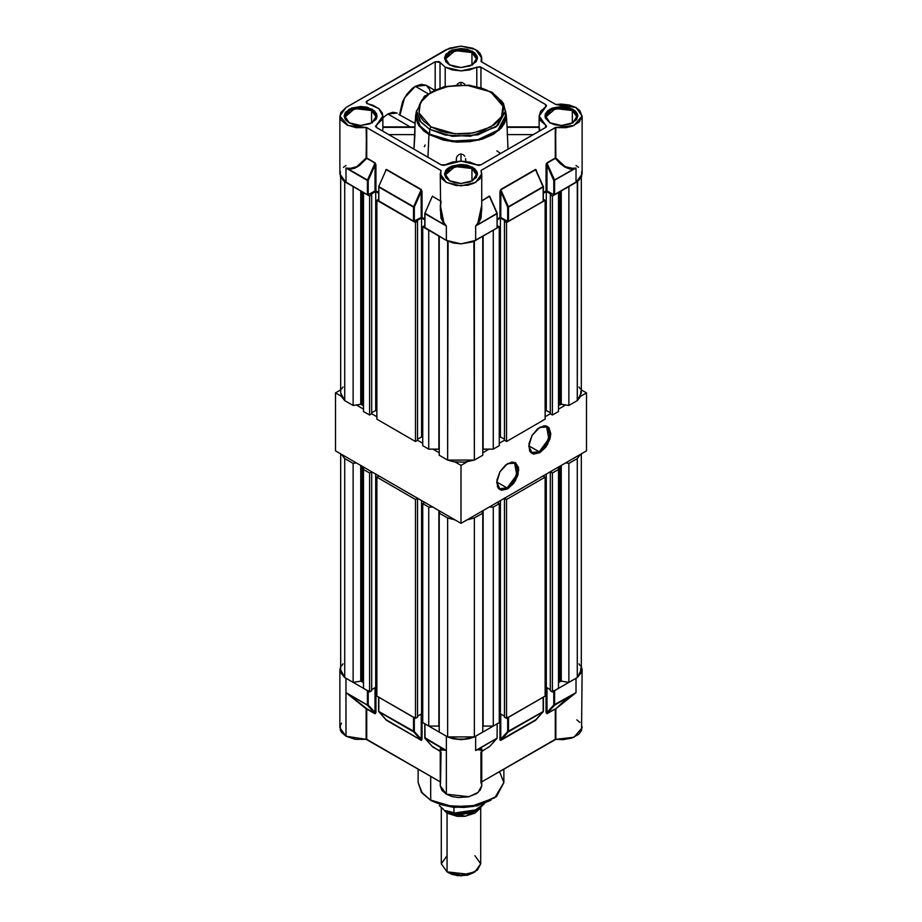 <?xml version="1.0" encoding="UTF-8"?>
<svg xmlns="http://www.w3.org/2000/svg" width="922" height="922" viewBox="0 0 922 922"><rect width="100%" height="100%" fill="white"/><g stroke="black" fill="none" stroke-linecap="round" stroke-linejoin="round"><path stroke-width="1.38" d="M387.805 113.994L382.895 117.924L387.805 113.994L410.209 126.925L387.805 113.994L397.175 113.072L392.876 112.23L387.805 113.994M425.111 144.973L424.385 146.679M539.255 129.944L539.105 127.386L507.077 127.386L507.999 149.249L507.077 127.386L539.105 127.386L539.347 130.901M465.633 158.572L465.748 161.396L465.633 158.572M464.826 156.267L464.273 155.611L464.826 156.267M463.593 155.057L462.798 154.585L463.593 155.057M461.934 154.239L461 153.997L461.934 154.239M460.066 154.228L461 153.997L461 161.096L461 153.997L460.066 154.228M458.407 155.046L459.202 154.585L458.407 155.046M457.174 156.267L457.727 155.611L457.174 156.267M456.482 157.766L456.747 156.994L456.482 157.766M456.252 161.396L456.367 158.572L456.252 161.396M428.937 134.52L427.923 157.282L428.937 134.52L443.643 140.202L456.551 142.069L469.851 141.688L482.379 139.095L493.063 134.52L500.992 128.354L504.392 123.606L506.132 118.569L505.475 110.905L506.316 115.043L499.39 129.944L479.129 140.006L452.564 141.734L428.937 134.52L418.784 125.576L415.684 115.043L416.652 110.548L415.649 116.011L417.608 123.606L423.29 130.555L428.937 134.52M399.975 112.922L400.056 114.743L404.47 97.813L415.315 86.368L427.785 93.56L415.315 86.368L412.318 88.431L406.786 94.263L402.557 101.593L399.975 112.922M440.001 62.362L440.001 87.844L440.001 62.362L445.245 67.145L439.183 61.647L435.126 61.716L440.001 62.362M445.245 86.438L445.245 67.145L452.472 69.934L461 70.913L469.529 69.934L476.755 67.145L480.938 67.145L545.628 104.497L546.492 105.707L545.628 106.917L545.628 104.497L545.628 106.917L540.799 111.089L539.105 116.011L546.435 106.042L545.628 104.497L480.938 67.145L480.938 87.521L480.938 67.145L479.982 66.776L461 70.913L445.245 67.145L445.245 86.438M429.629 134.116L452.345 141.124L477.976 139.671L497.88 130.233L505.36 116.011L504.507 121.001L501.983 125.807L497.892 130.244L492.371 134.116L477.976 139.671L461 141.619L444.024 139.671L429.629 134.116L429.629 129.287L429.629 134.116L424.108 130.244L420.017 125.807L417.493 121.001L416.64 116.011L420.017 125.807L429.629 134.116M492.371 93.064L501.983 101.374L505.36 111.182L497.892 125.404L477.976 134.843L452.345 136.295L429.629 129.287L431.023 126.879L440.612 131.028L447.193 132.71L459.329 134.024L468.572 133.655L482.679 130.601L494.48 124.585L499.793 119.434L502.709 113.936L503.354 108.6L502.179 103.771L498.168 97.801L494.688 94.712L486.735 90.114L481.388 88.109L471.05 85.792L458.13 85.147L443.92 87.164L434.988 90.241L427.52 94.551L422.207 99.703L419.291 105.2L419.037 113.026L420.916 117.543L423.832 121.335L431.023 126.879L419.037 113.026L420.444 102.446L431.023 92.258L448.657 86.149L466.993 85.343L491.956 92.165L492.371 93.064M471.949 168.449L461.127 165.833L450.236 168.346L445.522 174.558L449.717 180.885L445.522 174.765L455.076 166.513L471.949 168.449L471.949 181.069L471.949 168.449L476.478 174.765L472.283 180.885L476.478 174.627L471.949 168.449L472.64 167.239L471.949 168.449M449.36 180.689L444.531 173.97L449.36 167.239L461 164.462L472.64 167.239L477.469 173.97L472.64 180.689L461 183.466L449.36 180.689L445.787 177.6L444.531 173.97L445.787 170.328L447.308 168.68L451.849 166.064L461 164.462L467.304 165.188L474.692 168.68L477.147 172.114L477.469 173.97L476.213 177.6L470.151 181.865L461 183.466L454.696 182.74L449.36 180.689M572.332 110.49L561.51 107.874L550.618 110.398L545.905 116.598L550.1 122.926L545.905 116.817L555.459 108.554L572.332 110.49L572.332 123.11L572.332 110.49L576.861 116.817L572.666 122.926L576.861 116.668L572.332 110.49L573.023 109.292L572.332 110.49M549.743 122.73L544.925 116.011L549.743 109.292L561.383 106.503L573.023 109.292L577.852 116.011L573.023 122.73L561.383 125.519L549.743 122.73L545.236 117.866L545.236 114.155L547.691 110.732L552.232 108.105L561.383 106.503L567.687 107.229L575.074 110.732L577.529 114.155L577.852 116.011L576.596 119.641L570.534 123.917L561.383 125.519L555.079 124.793L549.743 122.73M471.949 52.542L461.127 49.926L450.236 52.439L445.522 58.651L449.717 64.978L445.522 58.858L455.076 50.606L471.949 52.542L471.949 65.151L471.949 52.542L476.478 58.858L472.283 64.978L476.478 58.72L471.949 52.542L472.64 51.332L471.949 52.542M449.36 64.771L444.531 58.051L449.36 51.332L461 48.543L472.64 51.332L477.469 58.051L472.64 64.771L461 67.56L449.36 64.771L445.787 61.693L444.531 58.051L445.787 54.41L451.849 50.145L461 48.543L467.304 49.269L474.692 52.773L477.147 56.196L477.469 58.051L476.213 61.693L470.151 65.958L461 67.56L454.696 66.833L449.36 64.771M371.566 110.49L360.744 107.874L349.841 110.398L345.139 116.598L349.334 122.926L345.139 116.817L354.693 108.554L371.566 110.49L371.566 123.11L371.566 110.49L376.095 116.817L371.9 122.926L376.095 116.668L371.566 110.49L372.258 109.292L371.566 110.49M348.977 122.73L344.148 116.011L348.977 109.292L360.617 106.503L372.258 109.292L377.075 116.011L372.258 122.73L360.617 125.519L348.977 122.73L345.404 119.641L344.148 116.011L345.404 112.369L351.466 108.105L360.617 106.503L366.921 107.229L374.309 110.732L376.764 114.155L376.764 117.866L375.83 119.641L369.768 123.917L360.617 125.519L354.313 124.793L348.977 122.73M446.363 49.604L461 46.1L475.637 49.604L481.699 58.051L481.088 61.601L481.549 56.576L480.155 53.522L477.446 50.791L472.502 48.117L461 46.1L449.498 48.117L345.981 107.551L340.794 112.565L339.93 116.437L341.278 120.275L347.075 125.046L356.088 127.674L366.76 127.605L366.691 158.365L359.43 165.499L354.647 168.242L350.187 169.187L345.981 168.081L368.212 180.435L367.382 180.435L367.382 194.773L368.212 194.773L368.212 180.435L375.047 165.015L374.977 163.148L367.452 180.124L368.212 180.435L348.147 168.98L367.452 180.124L374.977 163.148L366.76 158.042L375.047 162.825L375.888 165.015L375.888 190.831L375.047 190.831L375.047 165.015L368.212 180.435L368.212 194.773L375.047 190.831L375.047 165.015L375.888 165.015L375.047 165.015L375.047 162.825L366.691 158.365L357.01 167.078L348.147 168.98L345.981 168.081L348.147 168.98L356.779 166.675L366.184 157.962L366.691 158.365L366.184 127.524L348.101 125.53L339.918 116.011L345.981 107.551L446.363 49.604M340.31 171.63L340.31 176.298L343.399 180.608L367.382 194.773L367.382 180.435L345.981 168.081L345.981 182.418L367.567 194.842L375.888 190.831L375.819 164.323L375.047 162.825L366.76 158.042L366.76 127.605L440.912 170.409L440.658 176.206L442.087 178.822L446.052 182.233L456.275 185.599L468.019 185.207L474.196 183.178L479.913 178.822L481.653 174.834L481.088 170.409L555.24 127.605L555.24 158.042L546.366 163.667L546.112 165.015L546.953 165.015L546.112 165.015L546.112 190.831L546.953 190.831L543.358 192.421L546.112 190.831L546.112 165.015L546.953 162.825L555.24 158.042L555.24 127.605L565.912 127.674L572.182 126.21L579.258 122.038L582.07 116.437L579.961 110.732L576.02 107.551L569.231 104.947L561.221 104.059L555.816 104.497L576.02 107.551L582.082 116.011L573.899 125.53L555.816 127.524L555.309 158.365L560.127 163.494L564.99 167.078L569.646 168.945L573.853 168.98L553.788 180.435L554.548 180.124L550.791 171.63L547.023 163.148L546.953 165.015L553.788 180.435L576.02 168.081L554.548 180.124L547.023 163.148L555.816 157.962L565.221 166.675L573.841 168.634L576.02 168.081L553.788 180.435L553.788 194.773L554.618 194.773L554.618 180.435L554.618 194.773L576.02 182.418L576.02 168.081L573.853 168.98L564.99 167.078L555.24 158.042L547.023 163.148L546.953 190.831L553.788 194.773L553.788 180.435L546.953 165.015L546.953 190.831L553.972 194.842L578.601 180.608L581.69 176.298L581.69 171.63M385.926 170.224L378.746 186.544M378.815 200.892L414.174 221.487L422.034 217.477L422.034 191.661L422.034 217.477L421.193 217.477L421.515 189.782L386.479 169.429L385.707 170.04L385.638 170.858L386.479 169.429L421.193 189.471L422.034 191.661L421.193 191.661L414.358 207.081L414.358 221.418L414.358 207.081L413.529 207.081L413.529 221.418L421.193 217.477L421.123 189.782L386.41 169.74L421.123 189.782L413.598 206.77L414.358 207.081L421.193 191.661L421.123 189.782L413.598 206.77L378.884 186.717L413.529 207.081L378.723 186.613M543.277 186.613L508.471 207.081L507.642 207.081L508.402 206.77L507.642 207.081L508.402 206.77L500.877 189.782L500.807 191.661L507.642 207.081L507.642 221.418L508.471 221.418L508.471 207.081L543.254 186.544M432.072 196.87L424.892 213.189M424.961 227.538L446.363 240.377L446.363 226.04L444.335 224.507L440.301 205.168L441.004 218.099L444.335 224.507L424.961 213.685L446.363 226.04L424.881 213.259M378.815 187.039L378.688 201.261L378.815 187.039L378.815 201.376L413.529 221.418L413.529 207.081L378.815 187.039M535.786 169.775L543.116 186.728L535.786 169.775M543.185 186.555L536.074 170.224L543.312 186.555L543.185 200.892M489.628 196.421L496.97 213.362L489.628 196.421M497.039 213.201L489.928 196.87L497.165 213.201L497.039 227.538M489.928 196.87L489.375 196.075L481.699 200.858L489.444 196.386L496.97 213.362L475.637 226.04L497.039 213.685L477.665 224.507L480.996 218.099L481.699 205.168M441.062 201.18L440.301 209.882L444.335 224.507L446.363 226.04L424.788 213.443L424.788 227.78L424.961 213.685L424.961 228.022L446.363 240.377L453.082 242.959L461 243.869L472.502 241.864L497.039 228.022L497.039 213.685L475.637 226.04L477.665 224.507L475.637 226.04L475.637 240.377L497.039 228.022L497.212 213.443M432.556 196.386L440.301 200.858L432.556 196.386M536.074 170.224L535.59 169.74L500.877 189.782L508.402 206.77L543.116 186.728L535.59 169.74L500.877 189.782L500.807 217.477L507.642 221.418L507.642 207.081L500.807 191.661L500.807 217.477L499.966 217.477L499.966 191.661L500.807 191.661L499.966 191.661L500.807 189.471L535.521 169.429L536.362 170.858L536.293 170.04L535.521 169.429L500.485 189.782L499.966 217.477L508.057 221.522L543.185 201.376L543.185 187.039L508.471 207.081L508.471 221.418L543.312 201.261L543.358 186.797M555.816 104.497L481.088 61.601L555.816 104.497M431.865 197.343L432.625 196.075L431.865 197.343M481.699 205.18L477.538 224.23L481.699 209.882L479.936 220.404L475.637 226.04L475.637 240.377L461 243.869L446.363 240.377L446.363 226.04L442.064 220.404L440.658 215.103L440.301 173.97L441.062 170.57L366.495 127.524L366.184 157.962L356.779 166.675L352.25 168.553L345.981 168.081L345.981 182.418L339.918 173.97L339.918 116.034M375.888 190.831L378.642 192.421L375.888 190.831M422.034 217.477L424.788 219.067L422.034 217.477M497.212 219.067L499.966 217.477L497.212 219.067M578.601 167.32L576.02 165.511M345.981 165.511L343.399 167.32M440.301 173.958L446.363 182.418L461 185.921L475.637 182.418L481.699 173.958L481.088 170.409L481.088 171.077L481.088 170.409L555.655 127.513L555.816 157.962L565.221 166.675L569.75 168.553L576.02 168.081L576.02 182.418L582.082 173.97L582.082 116.034M489.375 196.075L490.204 197.296L489.375 196.075M416.64 116.011L416.64 111.182L420.962 122.223L429.629 129.287L445.28 135.131L470.485 136.202L495.932 126.971L505.36 111.182L503.366 103.264L491.956 92.165L490.977 92.258L502.963 106.111L501.556 116.691L490.977 126.879L473.343 132.987L455.007 133.794L431.023 126.879L429.629 129.287L420.017 120.978L416.64 111.182L424.304 96.222L444.093 86.703L469.402 85.204L491.956 92.165M545.628 125.104L546.492 126.314L545.628 127.524L545.628 125.104L539.105 116.011L540.799 120.932L546.273 125.657L545.997 127.259L480.938 164.865L476.755 164.865L469.529 162.076L461 161.096L452.472 162.076L445.245 164.865L441.062 164.865L376.372 127.524L375.508 126.314L376.372 125.104L376.372 127.524L375.508 126.314L376.372 125.104L376.372 127.524L441.511 165.084L444.289 165.234L461 161.096L478.841 165.372L480.938 164.865L545.628 127.524L545.628 125.104M476.755 86.438L476.755 67.145L476.755 86.438M539.105 126.925L507.077 126.925L506.316 115.066M539.508 127.928L539.589 129.264M539.105 116.011L539.174 126.948M507.135 134.612L533.342 134.612L507.135 134.612M382.884 128.135L382.826 129.022L382.884 128.135M382.745 129.944L382.653 130.901L382.745 129.944M368.074 103.886L378.815 108.589L382.895 116.011L376.372 125.104L382.019 119.583L382.884 116.391L382.353 113.176L379.011 108.75L373.076 105.339L366.968 103.483L366.103 102.273L366.968 101.074L366.968 103.483L366.103 102.273L366.599 101.328L435.126 61.716L435.126 89.641L435.126 61.716L366.968 101.074L366.968 103.483L368.074 103.886M464.826 84.386L464.273 83.787L464.826 84.386M463.593 83.268L462.798 82.853L463.593 83.268M461.899 82.507L462.798 82.853L461.899 82.507M460.101 82.507L459.202 82.853L460.101 82.507M458.407 83.268L459.202 82.853L458.407 83.268M457.174 84.386L457.727 83.787L457.174 84.386M388.658 134.612L414.865 134.612L414.001 149.249L414.923 127.386L382.895 127.386L414.923 126.925L414.865 134.612L388.658 134.612M382.826 126.948L382.895 116.034M414.935 127.132L414.923 127.928M434.308 89.999L426.16 85.285L415.315 86.368L421.181 84.317L426.16 85.285L429.479 89.111L430.355 91.935M461 84.732L461 82.3L461 84.732M496.889 150.839L500.634 153.49M398.811 114.432L415.142 123.444M413.701 122.614L415.246 121.819M441.281 807.442L441.281 863.81L447.055 871.855L447.055 813.181L447.055 871.855L441.281 863.81L447.055 855.754M449.152 873.065L447.055 871.855L449.152 873.065L461 875.9L472.848 873.065L467.408 875.162L457.727 875.716L451.688 874.275L447.055 871.855L468.549 874.321L477.389 870.138L480.719 863.81L480.719 807.949M446.986 813.135L446.986 811.383L446.986 813.135L441.811 807.914L446.986 813.135L465.622 816.177L479.843 808.582L475.014 813.135L464.861 816.27L457.139 816.27L446.986 813.135M474.784 811.498L458.326 814.61L447.216 811.498L461 814.714L474.784 811.498M445.591 810.645L453.947 813.043L472.64 811.959L484.569 803.569L478.426 809.47L453.947 813.043L453.947 807.349L453.947 813.043L445.66 810.68L461 814.345L476.34 810.68L469.298 813.4L456.77 814.114L445.476 810.576M439.356 805.609L441.419 807.557L439.356 805.609M443.517 809.274L441.419 807.557L443.517 809.274M474.945 855.754L480.719 863.81L474.945 871.855L461 875.197L447.055 871.855M430.678 776.266L430.678 800.019L452.633 806.796L477.412 805.379L496.658 796.262L503.885 782.513L494.768 797.772L470.174 806.692L445.799 805.655L430.678 800.019L430.678 776.266M340.725 666.502L340.31 672.15L344.402 677.244L339.918 669.81L340.725 666.525M345.981 692.606L345.981 678.269L367.382 690.624L367.382 704.961L368.212 704.961L367.636 705.249L345.981 692.606L367.452 705.192L375.104 713.478L375.047 712.487L368.212 704.961L367.452 705.192L374.977 713.478L366.691 708.707L348.147 694.047L367.452 705.192L368.212 704.961L368.212 691.108L368.212 704.961L375.047 712.487L375.047 687.72L375.047 712.487L375.888 712.487L375.047 712.487L375.047 713.72L366.184 708.845L375.047 713.72L366.76 708.937L366.76 739.375L366.184 739.283L366.184 708.845L345.981 692.606L366.691 708.707L366.76 739.375L440.301 781.821L366.184 739.283L366.184 708.845L345.981 692.606L345.981 678.269L367.382 690.624L367.382 704.961L345.981 692.606L345.981 736.229L345.981 692.606M339.918 669.81L339.918 727.769L345.981 736.229L366.184 739.283L355.362 739.329L345.981 736.229L341.486 732.345L340.31 730.109L340.31 725.441L341.486 723.194M445.372 750.231L442.064 748.941L440.301 749.817L445.372 750.231M424.961 737.715L446.363 750.554L446.363 794.176L441.845 790.258L440.301 785.728L446.363 794.176L446.363 750.554L424.835 738.096M543.358 696.986L543.185 711.553L507.642 731.607L543.116 711.796L535.843 719.817M378.815 711.081L378.884 711.796L414.358 731.607L413.598 731.838L421.319 739.94L414.358 731.607L378.688 711.45M553.949 705.123L546.953 712.487L547.023 713.478L554.548 705.192L553.788 704.961L576.02 692.606L554.618 704.961L554.618 690.624L553.788 690.624M543.231 711.68L535.59 720.082L500.877 740.124L507.907 731.826M500.75 740.124L508.402 731.838L543.116 711.796L535.521 720.312L500.807 740.354L500.807 739.133L500.75 740.124M507.803 731.768L500.807 739.133L507.642 731.607L508.471 731.607L508.471 717.27L507.642 717.27M507.642 717.754L507.642 731.607L507.642 717.754M432.314 746.463L425.03 738.43L444.335 749.574L425.03 738.43L432.556 746.728L440.301 751.199L432.625 746.958L424.904 738.315M414.358 717.27L413.529 717.27L413.529 731.607L414.358 731.607L414.358 717.754L414.358 731.607L421.193 739.133L421.193 714.043L421.193 739.133L422.034 739.133L421.193 739.133L421.123 740.124L413.598 731.838L378.884 711.796L386.41 720.082L378.884 711.796M386.157 719.817L421.123 740.124L386.479 720.312L378.642 711.323L378.642 696.986M497.212 723.632L497.039 738.199L475.637 750.554L477.665 749.574L481.699 750.404L481.895 748.987L480.996 748.491L477.665 749.574L497.039 738.199L475.637 750.554L496.97 738.43L489.444 746.728L497.085 738.326L489.686 746.463M424.938 738.361L424.788 723.62M424.788 737.957L424.835 723.758L446.363 736.229L446.363 750.554L444.335 749.574L440.301 750.404L440.105 748.987L441.004 748.491L446.363 750.554L446.363 736.229L424.961 723.862L425.03 738.43M497.039 738.199L497.212 723.77L497.039 738.199M368.212 690.624L367.567 690.693M554.433 690.693L576.02 678.269L576.02 692.606L576.02 678.269L554.618 690.624L554.618 704.961L576.02 692.606L555.816 708.845L555.816 739.283L481.699 781.821L555.24 739.375L555.24 708.937L547.023 713.478L555.816 708.845L576.02 692.606L555.816 708.845L555.816 739.283L555.24 739.375L555.24 708.937L546.953 713.72L546.953 712.487L546.112 712.487L546.953 712.487L546.953 687.72L546.953 712.487L553.788 704.961L553.788 691.108L553.788 704.961L554.548 705.192L573.853 694.047L562.57 702.414L555.816 708.845L547.023 713.478L554.548 705.192M543.185 711.553L508.471 731.607L508.471 717.27L543.185 697.228L543.185 711.553M500.807 714.043L500.807 739.133L499.966 739.133L500.807 739.133L500.807 714.043M378.815 711.553L413.529 731.607L413.529 717.27L378.815 697.228L378.815 711.553M489.444 746.728L481.699 751.199L489.444 746.728M475.637 750.554L475.637 736.229L497.039 723.862L475.637 736.229L475.637 750.554L477.665 749.574L475.637 750.554M481.699 749.817L477.538 749.84L479.936 748.941L481.699 749.817L481.699 785.728L478.218 792.367L468.918 796.769L446.363 794.176L451.872 796.458L458.349 797.588L468.388 796.896L476.651 793.554L480.189 790.212L481.676 786.397M441.062 752.075L440.497 784.057M440.301 751.384L432.084 746.244L440.301 751.384M422.034 714.124L422.034 739.133L421.193 740.354L385.938 719.598L421.515 740.412L422.034 714.124M375.888 687.489L375.888 712.487L375.208 713.778L375.888 712.487L375.888 687.489M546.112 712.487L546.112 687.489L546.112 712.487L546.953 713.72L546.112 712.487M536.062 719.598L500.807 740.354L499.966 739.133L499.966 714.124L500.208 740.205L536.062 719.598M581.275 666.502L581.69 672.15L577.587 677.255L582.082 669.81L581.54 730.501L578.751 734.281L571.917 738.061L562.893 739.698L555.816 739.283L573.899 737.289L582.082 727.769L581.943 726.398M543.312 697.113L508.276 717.339M473.885 737.127L468.918 738.81L461 739.721L453.082 738.81L448.115 737.127M413.724 717.339L378.688 697.113M489.916 746.244L481.699 751.384L489.916 746.244M481.584 784.438L480.938 782.513L480.938 752.075M473.862 737.139L461 739.721L448.138 737.139M581.275 666.525L582.082 669.81M576.861 719.828L579.926 722.456M473.205 806.45L463.847 807.453L451.065 806.819L440.854 804.526L430.885 800.469L421.469 792.321L418.115 782.513L421.377 791.986L430.885 800.469L422.299 793.174L418.115 782.513L418.115 769.017M431.369 800.423L455.272 807.28L473.528 806.393L490.965 800.215M499.47 771.564L503.885 782.513L496.555 796.631L477.377 805.793L452.76 807.223L430.885 800.469M490.631 800.423L477.884 805.459M344.402 181.392L353.068 186.509L353.068 405.461L361.055 404.251L363.556 405.703L360.698 404.274L353.068 405.461L344.747 400.655L353.068 405.461L353.068 186.509L344.402 181.392M363.556 192.571L369.607 196.063L371.704 194.853L370.794 194.335L375.669 191.511L378.642 193.228L375.669 191.511L375.669 410.463L376.856 411.143L375.669 410.463L371.704 412.756L375.669 410.463L375.669 191.511L370.794 194.335L371.704 194.853L369.607 196.063L369.607 415.004L371.704 413.805L371.704 194.853L371.704 413.805L376.856 416.779L371.704 413.805L369.607 415.004L363.556 411.512L369.607 415.004L369.607 196.063L363.556 192.571L363.556 411.512L363.556 192.571M378.642 199.221L376.856 200.247L415.476 222.548L417.574 221.338L416.663 220.807L421.538 217.995L424.788 219.862L421.538 217.995L416.663 220.807L417.574 221.338L415.476 222.548L415.476 441.488L417.574 440.278L417.574 221.338L417.574 440.278L422.725 443.263L417.574 440.278L415.476 441.488L376.856 419.199L415.476 441.488L415.476 222.548L376.856 200.247L376.856 419.199L376.856 200.247L378.642 199.221M424.788 225.544L422.725 226.731L428.776 230.223L428.776 449.164L439.264 449.21L438.849 236.044L438.849 449.164L428.776 449.164L422.725 445.672L428.776 449.164L428.776 230.223L422.725 226.731L422.725 445.672L422.725 226.731L424.788 225.544M439.264 236.274L448.138 241.287L447.585 460.032L453.993 461.761L464.538 462.199L474.415 460.032L482.736 455.226L474.415 460.032L474.415 241.08L482.736 236.274L482.736 455.226L482.736 236.274L473.862 241.287L474.415 460.032L447.585 460.032L439.264 455.226L447.585 460.032L447.585 241.08L439.264 236.274L439.264 455.226L439.264 236.274M493.224 230.223L499.275 226.731L497.212 225.544L499.275 226.731L499.275 445.672L493.224 449.164L499.275 445.672L499.275 226.731L493.224 230.223L493.224 449.164L493.224 230.223M497.212 219.862L500.462 217.995L505.337 220.807L504.426 221.338L506.524 222.548L545.144 200.247L543.358 199.221L545.144 200.247L545.144 419.199L506.524 441.488L545.144 419.199L545.144 200.247L506.524 222.548L506.524 441.488L506.524 222.548L504.426 221.338L504.426 440.278L506.524 441.488L504.426 440.278L504.426 221.338L505.337 220.807L500.462 217.995L500.462 436.947L504.426 439.241L500.462 436.947L499.275 437.627L500.462 436.947L500.462 217.995L497.212 219.862M543.358 193.228L546.331 191.511L551.206 194.335L550.296 194.853L552.393 196.063L558.444 192.571L558.444 411.512L552.393 415.004L558.444 411.512L558.444 192.571L552.393 196.063L552.393 415.004L552.393 196.063L550.296 194.853L550.296 413.805L552.393 415.004L550.296 413.805L550.296 194.853L551.206 194.335L546.331 191.511L543.358 193.228M581.275 177.278L581.275 392.91L577.253 400.655L577.253 181.703L568.932 186.509L568.932 405.461L577.253 400.655L568.932 405.461L561.302 404.274L561.302 190.912L561.302 404.274L558.847 405.138L558.847 192.329L558.444 405.703L560.945 404.251L568.932 405.461L568.932 186.509L577.598 181.392L577.253 400.655L580.249 396.956L581.01 390.87M343.019 386.952L341.751 388.865M340.725 392.91L341.751 396.956L344.747 400.655L344.747 181.703L344.747 400.655L340.725 392.91L340.725 177.278M417.574 439.241L421.538 436.947L422.725 437.627L421.538 436.947L421.538 217.995L421.538 436.947L417.574 439.241M482.736 449.21L493.224 449.164L483.151 449.164L483.151 236.044L482.736 449.21M545.144 411.143L546.331 410.463L550.296 412.756L546.331 410.463L546.331 191.511L546.331 410.463L545.144 411.143M580.249 388.865L578.981 386.952M559.965 404.481L559.965 191.684L559.965 404.481M360.698 190.912L360.698 404.274L360.698 190.912M362.035 191.684L362.035 404.481L362.035 191.684M363.153 192.329L363.153 405.138L363.153 192.329M341.463 454.304L344.747 458.614L353.068 463.42L356.365 462.902L353.068 463.42L353.068 682.361L361.055 681.151L363.556 682.603L360.698 681.185L353.068 682.361L344.747 677.555L353.068 682.361L353.068 463.42L344.747 458.614L341.463 454.304M363.556 467.062L363.556 469.471L369.607 472.963L371.704 471.753L370.794 471.234L371.704 471.753L369.607 472.963L369.607 691.915L371.704 690.705L371.704 471.753L371.704 690.705L369.607 691.915L363.556 688.423L369.607 691.915L369.607 472.963L363.556 469.471L363.556 688.423L363.556 467.062M379.852 476.467L378.954 475.948L376.856 477.147L415.476 499.447L417.574 498.237L416.663 497.719L417.574 498.237L415.476 499.447L415.476 718.399L417.574 717.189L417.574 498.237L417.574 717.189L415.476 718.399L376.856 696.098L415.476 718.399L415.476 499.447L376.856 477.147L376.856 696.098L376.856 477.147L378.954 475.948L379.852 476.467M425.722 502.951L424.823 502.421L422.725 503.631L428.776 507.123L432.96 507.123L428.776 507.123L428.776 726.075L439.264 726.11L438.849 510.523L438.849 726.075L428.776 726.075L422.725 722.583L428.776 726.075L428.776 507.123L422.725 503.631L422.725 722.583L422.725 503.631L424.823 502.421L425.722 502.951M440.151 511.272L439.264 513.185L447.585 517.98L455.065 519.881L447.585 517.98L447.585 736.932L457.462 739.11L464.538 739.11L474.415 736.932L482.736 732.126L474.415 736.932L474.415 517.98L482.736 513.185L481.849 511.272L482.736 513.185L482.736 732.126L482.736 513.185L474.415 517.98L466.935 519.881L474.415 517.98L474.415 736.932L447.585 736.932L439.264 732.126L447.585 736.932L447.585 517.98L439.264 513.185L440.151 511.272M489.04 507.123L493.224 507.123L499.275 503.631L497.177 502.421L496.278 502.951L497.177 502.421L499.275 503.631L499.275 722.583L493.224 726.075L499.275 722.583L499.275 503.631L493.224 507.123L493.224 726.075L493.224 507.123L489.04 507.123M505.337 497.719L504.426 498.237L506.524 499.447L545.144 477.147L543.046 475.948L542.148 476.467L543.046 475.948L545.144 477.147L545.144 696.098L506.524 718.399L545.144 696.098L545.144 477.147L506.524 499.447L506.524 718.399L506.524 499.447L504.426 498.237L504.426 717.189L506.524 718.399L504.426 717.189L504.426 498.237L505.337 497.719M551.206 471.234L550.296 471.753L552.393 472.963L558.444 469.471L558.444 467.062L558.444 688.423L552.393 691.915L558.444 688.423L558.444 469.471L552.393 472.963L552.393 691.915L552.393 472.963L550.296 471.753L550.296 690.705L552.393 691.915L550.296 690.705L550.296 471.753L551.206 471.234M581.275 453.878L581.275 669.81L577.253 677.555L577.253 458.614L568.932 463.42L568.932 682.361L577.253 677.555L568.932 682.361L561.302 681.185L561.302 465.403L561.302 681.185L558.847 682.038L558.847 466.82L558.444 682.603L560.945 681.151L568.932 682.361L568.932 463.42L565.635 462.902L568.932 463.42L577.253 458.614L580.537 454.304L577.253 458.614L577.253 677.555L580.249 673.855L581.01 667.77M343.019 663.863L341.751 665.776M340.725 669.81L341.751 673.855L344.747 677.555L344.747 458.614L344.747 677.555L340.725 669.81L340.725 453.878M371.704 689.656L375.669 687.363L376.856 688.043L375.669 687.363L371.704 689.656M417.574 716.14L421.538 713.847L422.725 714.527L421.538 713.847L421.538 500.531L421.538 713.847L417.574 716.14M482.736 726.11L493.224 726.075L483.151 726.075L483.151 510.523L482.736 726.11M499.275 714.527L500.462 713.847L504.426 716.14L500.462 713.847L499.275 714.527M545.144 688.043L546.331 687.363L550.296 689.656L546.331 687.363L546.331 474.046L546.331 687.363L545.144 688.043M580.249 665.776L578.981 663.863M439.264 732.126L439.264 513.185L439.264 732.126M559.965 681.393L559.965 466.175L559.965 681.393M500.462 500.531L500.462 713.847L500.462 500.531M482.171 511.088L482.171 511.964L482.171 511.088M439.829 511.088L439.829 511.964L439.829 511.088M375.669 474.046L375.669 687.363L375.669 474.046M360.698 465.403L360.698 681.185L360.698 465.403M362.035 466.175L362.035 681.393L362.035 466.175M363.153 466.82L363.153 682.038L363.153 466.82M507.146 487.98L514.499 480.258L517.599 470.024L514.683 463.178L507.423 463.674L514.545 463.098L516.804 474.945L507.146 487.98L496.704 481.952L507.146 487.98L499.759 488.706L496.693 482.252L499.851 488.764L507.146 487.98L507.711 488.937L507.146 487.98M507.711 463.501L515.49 462.729L518.717 469.863L515.49 480.719L507.711 488.937L513.831 483.266L517.887 475.21L518.51 467.512L515.49 462.729L511.917 462.037L505.556 464.988L499.92 471.73L496.9 479.982L497.534 486.966L498.548 488.579L501.591 490.331L507.711 488.937L499.92 489.709L496.693 482.586L499.92 471.73L507.711 463.501M539.22 451.757L546.562 444.035L549.673 433.801L546.758 426.955L539.485 427.451L546.608 426.874L548.878 438.722L539.22 451.757L528.767 445.729L539.22 451.757L531.821 452.483L528.767 446.029L531.925 452.541L539.22 451.757L539.773 452.725L539.22 451.757M539.773 427.278L547.564 426.517L550.791 433.64L547.564 444.496L539.773 452.725L545.893 447.043L549.95 438.999L550.791 433.64L548.936 427.647L545.893 425.895L543.992 425.814L537.63 428.765L531.982 435.507L528.974 443.759L529.597 450.743L530.611 452.356L533.654 454.108L539.773 452.725L531.982 453.486L528.755 446.363L531.982 435.507L539.773 427.278M335.516 392.91L340.725 389.902L335.516 392.91L341.463 396.345L335.516 392.91L335.516 450.87L335.516 392.91M581.275 389.902L586.484 392.91L580.537 396.345L586.484 392.91L586.484 450.87L461 523.316L335.516 450.87L461 523.316L461 465.356L455.065 461.922L461 465.356L461 523.316L586.484 450.87L586.484 392.91L581.275 389.902M565.635 404.954L558.444 409.103L565.635 404.954M550.296 413.805L545.144 416.779L550.296 413.805M504.426 440.278L499.275 443.263L504.426 440.278M489.04 449.164L482.736 452.806L489.04 449.164M466.935 461.922L461 465.356L466.935 461.922M439.264 452.806L432.96 449.164L439.264 452.806M363.556 409.103L356.365 404.954L363.556 409.103M505.36 116.011L505.36 111.182M481.699 61.958L481.699 58.063M481.699 173.97L481.699 209.87M382.895 126.925L414.923 126.925L415.684 115.066M476.34 810.68L478.426 809.47M474.945 871.855L472.848 873.065M503.885 769.017L503.885 782.513M440.301 785.728L440.301 749.817M543.358 697.124L543.358 711.323M378.642 711.323L378.642 697.124"/></g></svg>
